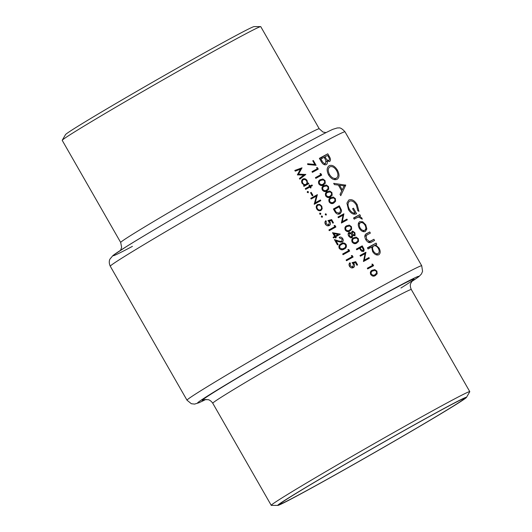 <?xml version="1.0" encoding="UTF-8"?>
<svg xmlns="http://www.w3.org/2000/svg" width="532" height="532" viewBox="0 0 532 532"><rect width="100%" height="100%" fill="white"/><g stroke="black" fill="none" stroke-linecap="round" stroke-linejoin="round"><path stroke-width="0.8" d="M376.324 271.48L376.623 272.869L374.993 274.798L373.338 275.323L371.343 274.213C370.851 272.504 371.323 271.393 372.759 270.894L375.266 270.495L376.324 271.48L376.902 271.134L374.734 269.564L372.048 270.369M375.26 274.645L372.859 276.088L375.26 274.645M370.358 272.331L372.759 270.894M363.489 249.94L363.037 250.811L360.882 249.315L360.111 247.945A135.248 2.833 -29.8 0 1 361.813 247.008A135.248 2.833 -29.8 0 1 362.046 246.881L363.489 249.94M357.737 239.021L358.029 240.411L356.407 242.339L354.744 242.858L352.756 241.747C352.257 240.038 352.729 238.935 354.166 238.429L356.673 238.037L357.737 239.021L358.309 238.675L356.141 237.106L353.454 237.91M356.666 242.186L354.265 243.629L356.666 242.186M351.765 239.865L354.166 238.429M350.847 226.998L351.147 228.388L349.517 230.316L347.862 230.835L345.867 229.724C345.374 228.015 345.847 226.911 347.283 226.406L349.79 226.014L350.847 226.998L351.426 226.652L349.258 225.083L346.571 225.887M347.389 231.606L349.783 230.163L347.376 231.606M344.882 227.842L347.283 226.406M324.454 180.907L324.753 182.296L323.123 184.225L321.461 184.75L319.473 183.64C318.981 181.931 319.453 180.82 320.889 180.321L323.396 179.922L324.454 180.907L325.025 180.561L322.858 178.991L320.178 179.796M323.383 184.072L320.982 185.515L323.389 184.072M318.488 181.758L320.889 180.321M327.898 186.918L328.197 188.308L326.568 190.237L324.906 190.762L322.917 189.651C322.425 187.942 322.891 186.832 324.327 186.333L326.834 185.934L327.898 186.918L328.47 186.572L326.302 185.003L323.616 185.808M326.828 190.084L324.427 191.527L326.828 190.084M331.343 192.93L331.636 194.32L330.013 196.248L328.35 196.773L326.355 195.663C325.863 193.954 326.335 192.843 327.772 192.345L330.279 191.946L331.343 192.93L331.915 192.584L329.747 191.015L327.06 191.819M330.272 196.095L327.872 197.538L330.272 196.095M325.371 193.781L327.772 192.345M334.781 198.941L335.08 200.331L333.451 202.26L331.795 202.785L329.8 201.675C329.308 199.965 329.78 198.855 331.217 198.356L333.724 197.957L334.781 198.941L335.36 198.596L333.192 197.026L330.505 197.831M331.323 203.55L333.717 202.107L331.31 203.55M328.816 199.793L331.217 198.356M340.706 210.16L339.576 213.119L336.357 212.421L334.415 209.369A135.248 2.833 -29.8 0 1 338.864 206.935A135.248 2.833 -29.8 0 1 339.097 206.808L340.706 210.16M339.702 213.046L337.873 214.15L339.702 213.053M354.658 234.519L354.305 235.064L352.463 234.067L352.517 231.965L353.195 231.959L354.299 233.023L354.658 234.519M277.884 505.4L271.347 505.38A114.4 2.394 -29.8 0 1 271.24 505.34A114.4 2.394 -29.8 0 1 329.993 469.158A114.4 2.394 -29.8 0 1 437.603 408.057A114.4 2.394 -29.8 0 1 469.783 391.638A114.4 2.394 -29.8 0 1 469.763 391.752L466.471 397.391A108.734 2.274 -29.8 0 1 409.081 432.596A108.734 2.274 -29.8 0 1 308.367 489.759A108.734 2.274 -29.8 0 1 277.884 505.4A108.734 2.274 -29.8 0 1 332.068 471.884A108.734 2.274 -29.8 0 1 435.901 412.892A108.734 2.274 -29.8 0 1 466.471 397.391M309.877 488.848A106.161 2.221 -29.8 0 1 280.012 504.083A106.161 2.221 -29.8 0 1 334.535 470.507A106.161 2.221 -29.8 0 1 434.391 413.803A106.161 2.221 -29.8 0 1 464.263 398.568A106.161 2.221 -29.8 0 1 409.74 432.144A106.161 2.221 -29.8 0 1 309.877 488.848M319.233 128.764A114.4 2.394 -29.8 0 0 287.054 145.183A114.4 2.394 -29.8 0 0 179.45 206.29A114.4 2.394 -29.8 0 0 120.691 242.472L62.217 140.362A114.4 2.394 -29.8 0 1 62.237 140.249A114.4 2.394 -29.8 0 1 122.619 103.215A114.4 2.394 -29.8 0 1 228.574 43.079A114.4 2.394 -29.8 0 1 260.653 26.62A114.4 2.394 -29.8 0 1 260.76 26.66L319.233 128.764L322.957 132.036L326.043 132.608M62.237 140.249L65.529 134.609A108.734 2.274 -29.8 0 1 122.919 99.404A108.734 2.274 -29.8 0 1 223.633 42.241A108.734 2.274 -29.8 0 1 254.116 26.6L260.653 26.62M359.572 221.731L359.765 221.611C357.916 222.961 357.763 225.196 359.293 228.314C361.208 231.214 363.236 232.258 365.398 231.447L366.841 228.966L365.763 224.823L362.698 221.738L359.652 221.678M378.791 254.755C380.56 253.405 380.653 251.177 379.077 248.065L375.659 244.886A135.248 2.833 -29.8 0 1 376.776 244.288L376.104 243.117A135.248 2.833 150.2 0 0 367.419 247.819L368.091 248.983A135.248 2.833 -29.8 0 1 371.695 247.028L372.626 251.596C374.568 254.509 376.623 255.56 378.791 254.755L378.857 254.715M348.706 200.112L346.924 203.151L348.48 209.688C351.06 213.671 353.773 215.014 356.62 213.718L353.467 208.218A135.248 2.833 150.2 0 0 352.596 208.684L355.083 213.019C352.962 213.285 351.087 212.042 349.444 209.295C347.522 205.598 347.576 202.878 349.604 201.143C351.971 200.384 354.226 201.695 356.354 205.079L357.803 210.679L358.967 211.364L357.191 204.68C354.585 200.498 351.818 198.935 348.906 199.992L348.786 200.059M328.976 165.824L329.208 165.691C326.695 167.54 326.495 170.639 328.603 174.988C331.29 179.005 334.116 180.448 337.069 179.331C339.536 177.535 339.642 174.469 337.394 170.114C334.781 166.077 332.054 164.601 329.208 165.691L329.069 165.771M326.256 164.661C327.313 164.002 327.559 162.779 326.994 160.99L329.614 161.542C330.851 160.458 330.724 158.729 329.242 156.348L327.792 153.808A135.248 2.833 150.2 0 0 319.373 158.35L321.388 161.861C322.851 164.302 324.473 165.233 326.256 164.661L326.282 164.647M345.733 185.136L333.69 183.34L334.415 184.617L338.359 185.07L341.73 190.961L340.028 194.406L340.753 195.67L345.733 185.136L343.971 186.2M359.785 214.622A135.248 2.833 150.2 0 0 353.541 218L354.206 219.164A135.248 2.833 -29.8 0 1 356.367 217.994L358.628 217.049L362.265 219.177L361.886 218.053L359.566 216.271A135.248 2.833 -29.8 0 1 360.457 215.793L359.785 214.622L353.707 218.293M366.182 233.894L366.794 233.528C364.593 234.459 364.254 236.494 365.783 239.646C367.705 242.539 369.64 243.343 371.602 242.053A135.248 2.833 -29.8 0 1 374.581 240.451L373.91 239.287A135.248 2.833 150.2 0 0 371.077 240.81L369.434 241.448L366.588 239.227L366.182 235.629L367.546 234.645A135.248 2.833 -29.8 0 1 370.378 233.122L369.713 231.952A135.248 2.833 150.2 0 0 366.794 233.528L366.448 233.721M364.766 236.308L367.546 234.645M314.831 164.441L307.616 163.763L307.702 164.514L316.101 165.306L313.341 160.498A135.248 2.833 150.2 0 0 312.756 160.817L314.831 164.441L313.8 165.066M317.291 168.737A135.248 2.833 150.2 0 0 317.059 168.863A135.248 2.833 150.2 0 0 311.991 171.643L312.39 172.341A135.248 2.833 -29.8 0 1 317.458 169.562A135.248 2.833 -29.8 0 1 318.276 169.116L317.451 167.666L316.6 167.533L317.291 168.737L312.111 171.856M320.73 174.749A135.248 2.833 150.2 0 0 320.503 174.875A135.248 2.833 150.2 0 0 315.429 177.648L315.835 178.353A135.248 2.833 -29.8 0 1 320.902 175.573A135.248 2.833 -29.8 0 1 321.72 175.128L320.896 173.678L320.045 173.545L320.73 174.749L315.556 177.868M319.932 179.956L320.483 179.617C318.675 180.308 318.123 181.758 318.841 183.959C320.384 185.728 321.946 186.054 323.523 184.93L325.285 183.221L325.025 180.561M323.37 185.967L323.928 185.628C322.119 186.32 321.567 187.763 322.279 189.971C323.828 191.739 325.391 192.065 326.967 190.941L328.723 189.232L328.47 186.572M326.814 191.979L327.366 191.64C325.557 192.331 325.012 193.774 325.724 195.982C327.273 197.751 328.836 198.077 330.412 196.953L332.168 195.244L331.915 192.584M330.259 197.99L330.811 197.651C329.002 198.343 328.457 199.786 329.168 201.994C330.718 203.763 332.274 204.088 333.85 202.965L335.612 201.256L335.36 198.596M339.975 213.824L341.531 211.596L341.398 209.954L339.283 205.784A135.248 2.833 150.2 0 0 338.458 206.23A135.248 2.833 150.2 0 0 333.391 209.01L334.781 211.43C336.251 213.93 337.986 214.728 339.975 213.824L340.134 213.731M343.872 213.798A135.248 2.833 150.2 0 0 343.054 214.25A135.248 2.833 150.2 0 0 337.98 217.029L338.385 217.728A135.248 2.833 -29.8 0 1 343.04 215.174L341.424 223.041A135.248 2.833 -29.8 0 1 346.492 220.261A135.248 2.833 -29.8 0 1 347.316 219.809L346.911 219.111A135.248 2.833 150.2 0 0 346.093 219.556A135.248 2.833 150.2 0 0 342.309 221.631L343.872 213.798L338.119 217.269M346.325 226.04L346.877 225.708C345.069 226.399 344.523 227.842 345.235 230.043C346.784 231.812 348.34 232.138 349.916 231.014L351.679 229.312L351.426 226.652M349.039 232.424C347.948 233.262 347.835 234.479 348.693 236.088L350.548 237.797L352.131 237.704L352.836 235.33L354.691 235.776L355.13 235.344L354.911 232.743L352.716 231.127L352.124 231.26L351.539 233.076L349.012 232.437M353.208 238.063L353.767 237.731C351.951 238.422 351.406 239.865 352.118 242.067C353.667 243.836 355.23 244.161 356.806 243.038L358.561 241.335L358.309 238.675M363.442 251.516L364.041 250.905L364.041 249.222L362.232 245.857A135.248 2.833 150.2 0 0 361.414 246.309A135.248 2.833 150.2 0 0 356.347 249.089L356.746 249.787A135.248 2.833 -29.8 0 1 359.506 248.271L361.062 250.772L363.516 251.47M365.903 252.274A135.248 2.833 150.2 0 0 365.085 252.72A135.248 2.833 150.2 0 0 360.018 255.5L360.417 256.198A135.248 2.833 -29.8 0 1 365.072 253.651L363.456 261.511A135.248 2.833 -29.8 0 1 368.53 258.732A135.248 2.833 -29.8 0 1 369.348 258.286L368.942 257.581A135.248 2.833 150.2 0 0 368.124 258.033A135.248 2.833 150.2 0 0 364.34 260.108L365.903 252.274L360.151 255.739M372.606 265.315A135.248 2.833 150.2 0 0 372.373 265.448A135.248 2.833 150.2 0 0 367.306 268.221L367.705 268.926A135.248 2.833 -29.8 0 1 372.772 266.146A135.248 2.833 -29.8 0 1 373.59 265.701L372.766 264.251L371.915 264.118L372.606 265.315L367.426 268.441M371.802 270.529L372.353 270.19C370.545 270.881 369.999 272.324 370.711 274.532C372.26 276.301 373.816 276.627 375.393 275.503L377.155 273.794L376.902 271.134M312.011 184.943A135.248 2.833 150.2 0 0 310.109 185.994L309.538 184.99A135.248 2.833 150.2 0 0 308.952 185.316L309.524 186.313A135.248 2.833 150.2 0 0 305.262 188.68L305.667 189.379A135.248 2.833 -29.8 0 1 309.93 187.018L310.502 188.015A135.248 2.833 -29.8 0 1 311.087 187.696L310.515 186.692A135.248 2.833 -29.8 0 1 312.41 185.641L312.011 184.943L305.401 188.927M311.22 192.371A135.248 2.833 150.2 0 0 310.542 192.75L312.264 195.756A135.248 2.833 -29.8 0 1 312.942 195.377L311.22 192.371L310.555 192.77M320.956 210.473L322.212 208.743L321.76 206.137L319.725 204.394L317.564 204.561C316.121 205.565 315.842 207.021 316.74 208.916C317.923 210.645 319.326 211.164 320.956 210.473L321.022 210.426M326.349 214.15L325.431 213.798L325.258 214.748L326.176 215.101L326.349 214.15L325.285 214.788M322.452 216.305L321.521 215.965L321.328 216.93L322.266 217.269L322.452 216.305L321.355 216.97M335.06 225.568L334.143 225.468L334.828 226.672A135.248 2.833 150.2 0 0 328.902 229.957L329.308 230.655A135.248 2.833 -29.8 0 1 335.892 227.011L335.06 225.568L334.415 225.954M339.582 238.03L342.116 239.014L341.777 241.435L338.917 241.069L334.409 239.573L337.454 244.886A135.248 2.833 -29.8 0 1 338.146 244.501L336.064 240.863L338.964 241.827L342.249 242.093C343.346 241.322 343.532 240.185 342.794 238.688C341.77 237.179 340.566 236.727 339.183 237.325L339.582 238.03M341.803 241.415L340.407 242.26L341.803 241.415M348.832 249.614L347.915 249.515L348.6 250.718A135.248 2.833 150.2 0 0 342.674 254.003L343.074 254.702A135.248 2.833 -29.8 0 1 349.664 251.057L348.832 249.614L348.187 250M353.361 267.616C354.631 266.811 354.877 265.594 354.106 263.965L353.454 263.114L355.396 262.589L356.919 265.249A135.248 2.833 -29.8 0 1 357.577 264.883L355.742 261.678L352.038 262.668L353.361 264.204L352.982 266.898L350.149 265.86L350.369 263.466L349.963 262.768C348.932 263.626 348.753 264.77 349.431 266.2C350.528 267.835 351.838 268.308 353.361 267.616L353.454 267.556M353.042 266.865L351.413 267.849L353.042 266.865M352.277 255.626L351.353 255.526L352.044 256.73A135.248 2.833 150.2 0 0 346.119 260.015L346.518 260.713A135.248 2.833 -29.8 0 1 353.102 257.069L352.277 255.626L351.632 256.012M340.566 244.108L341.192 243.736C339.19 244.534 338.518 246.05 339.177 248.298C340.786 250.04 342.468 250.293 344.231 249.049C346.199 248.225 346.824 246.702 346.099 244.461C344.537 242.718 342.894 242.479 341.192 243.736L340.846 243.935M340.161 234.093L332.52 232.703L334.641 236.407A135.248 2.833 150.2 0 0 333.092 237.272L333.491 237.97A135.248 2.833 -29.8 0 1 335.047 237.112L335.559 238.01A135.248 2.833 -29.8 0 1 336.244 237.631L335.732 236.733A135.248 2.833 -29.8 0 1 340.241 234.233L336.37 236.374M329.261 225.535C330.532 224.73 330.778 223.513 330.006 221.884L329.355 221.033L331.296 220.507L332.819 223.167A135.248 2.833 -29.8 0 1 333.478 222.802L331.642 219.596L327.938 220.594L329.261 222.123L328.882 224.817L326.05 223.779L326.269 221.385L325.863 220.687C324.833 221.545 324.653 222.695 325.331 224.118C326.429 225.754 327.739 226.226 329.261 225.535L329.355 225.482M328.942 224.783L327.313 225.768L328.942 224.783M320.789 213.398L319.852 213.059L319.666 214.024L320.603 214.363L320.789 213.398L319.692 214.064M310.774 198.296L311.173 198.995A135.248 2.833 -29.8 0 1 316.374 196.115L314.213 204.308A135.248 2.833 -29.8 0 1 320.796 200.664L320.397 199.959A135.248 2.833 150.2 0 0 315.243 202.812L317.358 194.652A135.248 2.833 150.2 0 0 310.774 198.296M308.394 191.759L307.463 191.42L307.27 192.385L308.208 192.724L308.394 191.759L307.297 192.424M308.793 183.686L308.387 182.988A135.248 2.833 150.2 0 0 307.509 183.474L307.15 180.627C305.98 178.885 304.583 178.34 302.961 178.998L302.961 178.998C301.511 180.002 301.232 181.472 302.116 183.387L304.397 185.196A135.248 2.833 150.2 0 0 303.539 185.675L303.945 186.373A135.248 2.833 -29.8 0 1 308.793 183.686M294.821 170.446L295.227 171.151L300.434 169.243L297.361 174.888L303.752 175.061L299.41 178.453L299.809 179.158L305.8 174.476L298.525 174.13L301.996 167.826L294.821 170.446M319.552 158.656L327.792 153.808M321.641 157.519L322.139 158.383M326.176 161.482L326.994 160.99M327.639 155.417L328.55 157C329.521 158.503 329.654 159.633 328.936 160.385C327.599 160.551 326.442 159.627 325.471 157.605L325.019 156.82A135.248 2.833 -29.8 0 1 327.639 155.417M328.962 160.365L327.419 161.296L328.962 160.365M324.633 158.11L325.471 157.605M324.181 157.326L325.019 156.82M324.161 157.286L325.897 160.544L325.584 163.497C324.128 163.696 322.897 162.759 321.9 160.684L320.949 159.021A135.248 2.833 -29.8 0 1 324.161 157.286M325.651 163.457L323.902 164.514L325.651 163.457M321.015 161.216L321.9 160.684M320.065 159.553L320.949 159.021M352.809 263.446L355.742 261.678M352.836 263.48L353.454 263.114M353.441 264.364L354.106 263.965M349.052 264.258L350.369 263.466M349.471 266.266L350.149 265.86M346.239 260.228L352.044 256.73M342.794 254.216L348.6 250.718M345.454 244.846C345.913 246.562 345.374 247.732 343.832 248.344L341.996 248.969L339.882 247.932C339.436 246.19 340.008 245.026 341.597 244.434C342.921 243.417 344.204 243.556 345.454 244.846L346.099 244.461M344.124 248.171L341.431 249.787L344.124 248.171M340.839 249.668L341.996 248.969M339.203 248.344L339.882 247.932M338.904 246.05L341.597 244.434M342.149 239.074L342.794 238.688M335.386 241.275L336.064 240.863M338.126 241.548L338.917 241.069M335.06 237.132L335.732 236.733M335.326 236.028L333.996 233.701L338.179 234.452A135.248 2.833 150.2 0 0 335.326 236.028L334.641 236.407M333.325 234.107L333.996 233.701M333.198 237.452L338.179 234.452M329.029 230.17L334.828 226.672M328.71 221.365L331.642 219.596M328.736 221.398L329.355 221.033M329.341 222.283L330.006 221.884M324.952 222.177L326.269 221.385M325.371 224.185L326.05 223.779M338.206 217.415L343.951 213.944M341.511 222.11L342.309 221.631M341.444 222.403L346.911 219.111M333.531 209.249L339.283 205.784M340.746 210.346L341.398 209.954M333.81 209.734L334.415 209.369M335.712 212.807L336.357 212.421M330.758 203.404L331.795 202.785M329.195 202.04L329.8 201.675M327.32 197.392L328.35 196.773M325.75 196.029L326.355 195.663M323.875 191.38L324.906 190.762M322.312 190.017L322.917 189.651M320.43 185.369L321.461 184.75M318.868 184.006L319.473 183.64M320.317 174.024L320.896 173.678M316.879 168.012L317.451 167.666M336.603 170.592L337.394 170.114M336.61 170.606C338.432 174.137 338.365 176.657 336.404 178.16C333.983 179.045 331.675 177.808 329.488 174.449C327.739 170.932 327.872 168.398 329.88 166.855C332.214 166.004 334.462 167.254 336.61 170.606M336.557 178.074L334.03 179.597L336.557 178.074M328.603 174.981L329.488 174.449M344.111 185.887L345.634 184.97M344.118 185.874L342.256 189.877L339.596 185.229L344.118 185.874M341.404 190.39L342.256 189.877M338.744 185.748L339.596 185.229M356.4 205.159L357.191 204.68M348.56 209.827L349.444 209.295M353.348 214.064L355.083 213.019M352.623 208.724L353.467 208.218M357.996 217.216L359.566 216.271M361.148 218.499L361.886 218.053M312.769 160.844L313.341 160.498M367.605 248.131L376.104 243.117M369.541 247.074L370.033 247.925M374.242 245.737L375.659 244.886M378.358 248.497L379.077 248.065M378.332 248.451C379.542 250.825 379.469 252.54 378.112 253.591C376.457 254.17 374.894 253.352 373.411 251.137C372.194 248.723 372.287 246.988 373.703 245.937C375.333 245.325 376.875 246.163 378.332 248.451M376.117 254.795L378.112 253.591M372.633 251.603L373.411 251.137M371.675 247.161L373.703 245.937M365.431 234.532L369.713 231.952M364.766 236.481L366.182 235.629M365.81 239.693L366.588 239.227M368.144 242.226L369.434 241.448M368.643 242.459L373.91 239.287M361.361 222.542L362.698 221.738M365.045 225.255L365.763 224.823M365.118 229.997L366.841 228.966M365.025 225.216C366.196 227.583 366.096 229.272 364.726 230.283C363.09 230.895 361.547 230.097 360.091 227.876C358.914 225.515 359.027 223.819 360.43 222.782C362.039 222.183 363.569 222.994 365.025 225.216M364.779 230.25L362.731 231.48L364.779 230.25M359.313 228.348L360.091 227.876M358.282 224.078L360.43 222.782M318.675 205.033L319.725 204.394M321.188 206.483L321.76 206.137M320.863 209.555L322.212 208.743M321.168 206.456C321.847 207.906 321.634 209.01 320.55 209.774C319.313 210.3 318.249 209.901 317.345 208.577C316.66 207.141 316.866 206.037 317.963 205.266C319.193 204.74 320.264 205.139 321.168 206.456M320.59 209.748L319 210.705L320.59 209.748M316.753 208.936L317.345 208.577M316.301 206.263L317.963 205.266M310.907 198.536L317.358 194.652M310.994 198.682L317.438 194.798M314.352 203.35L315.243 202.812M314.266 203.656L320.397 199.959M305.361 188.853L310.109 185.994M309.937 187.038L310.515 186.692M305.348 188.833L309.524 186.313M308.966 185.335L309.538 184.99M303.639 185.848L308.387 182.988M303.559 185.701L304.397 185.196M306.578 180.973L307.15 180.627M303.626 185.814L307.509 183.474M306.572 180.96C307.29 182.423 307.09 183.54 305.98 184.318C304.73 184.85 303.652 184.438 302.741 183.075C302.063 181.618 302.269 180.494 303.36 179.703C304.597 179.198 305.667 179.617 306.572 180.96M306.026 184.291L303.592 185.761L306.026 184.291M302.149 183.434L302.741 183.075M301.697 180.7L303.36 179.703M346.824 231.46L347.862 230.835M345.261 230.09L345.867 229.724M352.264 235.676L352.836 235.33M350.994 233.408L351.539 233.076M354.339 233.089L354.911 232.743M353.315 235.663L354.305 235.064M351.871 234.419L352.463 234.067M351.499 232.577L352.517 231.965M351.865 234.413L351.712 237.013L349.318 235.756L349.424 233.136L351.865 234.413M350.462 237.764L351.712 237.013M348.713 236.122L349.318 235.756M348.127 233.914L349.424 233.136M353.714 243.483L354.744 242.858M352.144 242.113L352.756 241.747M356.48 249.328L362.232 245.857M363.449 249.581L364.041 249.222M361.913 251.49L363.037 250.811M360.317 249.661L360.882 249.315M359.519 248.298L360.111 247.945M298.452 169.967L301.996 167.826M299.017 169.761L302.05 167.926M297.341 174.842L298.525 174.13M300.906 177.289L305.747 174.376M300.134 177.894L305.8 174.476M372.3 275.942L373.338 275.323M370.738 274.579L371.343 274.213M372.194 264.597L372.766 264.251M360.237 255.885L365.989 252.421M363.542 260.587L364.34 260.108M363.476 260.88L368.942 257.581M469.783 391.638L411.309 289.528A114.4 2.394 150.2 0 0 379.123 305.947A114.4 2.394 150.2 0 0 271.52 367.053A114.4 2.394 150.2 0 0 212.767 403.236C210.313 399.732 207.926 399.658 208.192 399.672L204.321 399.652M204.734 399.545A122.121 2.56 -29.8 0 1 255.22 367.452A122.121 2.56 -29.8 0 1 379.815 296.524A122.121 2.56 -29.8 0 1 400.948 288.018M411.455 281.687A127.527 2.673 150.2 0 0 382.987 294.608A127.527 2.673 150.2 0 0 244.76 373.471A127.527 2.673 150.2 0 0 205.931 399.399M383.678 285.185A135.248 2.833 -29.8 0 1 421.723 265.774L344.995 131.803A135.248 2.833 150.2 0 0 306.951 151.214A135.248 2.833 150.2 0 0 179.736 223.453A135.248 2.833 150.2 0 0 110.277 266.226L187.005 400.197A135.248 2.833 -29.8 0 1 256.464 357.424A135.248 2.833 -29.8 0 1 383.678 285.185M132.415 246.363A127.527 2.673 -29.8 0 1 151.327 231.473A127.527 2.673 -29.8 0 1 298.585 147.244M328.45 156.827L329.242 156.348M339.609 207.706L340.181 207.36M334.322 210.632L334.927 210.266M368.463 242.386L371.077 240.81M362.538 247.739L363.11 247.393M411.442 281.714L418.897 276.627L421.444 273.987L422.568 271.333L421.723 265.774M212.767 403.236L271.24 505.34M120.691 242.472L121.635 247.34L120.558 250.286M110.277 266.226C108.262 261.877 109.898 259.25 109.964 259.077L113.103 255.373L126.244 246.695C157.346 227.157 249.096 174.217 298.718 147.165C316.154 137.628 327.572 131.657 332.979 129.263L337.401 127.913C338.831 128.385 339.935 126.197 344.995 131.803M205.957 399.392L199.021 402.737L194.599 404.087L191.347 403.735L187.005 400.197M411.309 289.528C409.527 285.637 410.671 283.543 410.544 283.782L412.48 280.444M324.068 186.479L321.933 187.769"/></g></svg>
